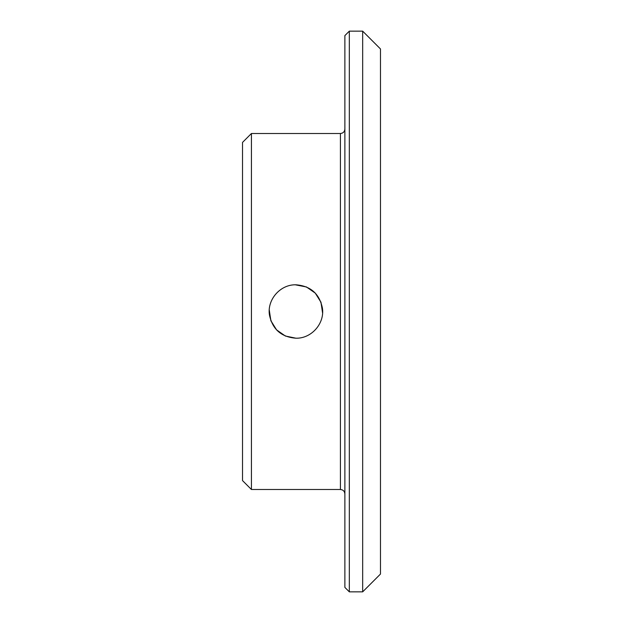 <?xml version="1.0" encoding="UTF-8"?>
<svg xmlns="http://www.w3.org/2000/svg" width="623" height="623" viewBox="0 0 623 623"><rect width="100%" height="100%" fill="white"/><g stroke="black" fill="none" stroke-linecap="round" stroke-linejoin="round"><path stroke-width="0.93" d="M362.672 31.15L380.474 48.952L380.474 574.048L362.672 591.85L362.672 31.15L349.324 31.15L349.324 591.85L344.877 587.403L344.877 35.597L349.324 31.15M242.526 142.402L242.526 480.598L251.427 489.499L251.427 133.501L242.526 142.402M269.268 309.974L270.849 320.658L276.519 329.832L285.342 336.015L295.925 338.203C311.531 338.663 324.926 323.353 322.387 307.949C319.334 293.643 310.511 285.934 295.925 284.797C280.319 284.337 266.924 299.647 269.463 315.051C272.516 329.357 281.339 337.066 295.925 338.203L296.532 338.196M322.582 313.026L321.001 302.342L315.331 293.168L306.508 286.985L295.318 284.804M322.597 312.66L320.907 302.077L315.207 293.036L306.423 286.954L295.925 284.797M269.253 310.34L270.943 320.923L276.643 329.964L285.427 336.046L295.925 338.203M344.877 493.953C344.612 491.243 343.125 489.764 340.423 489.499L340.423 133.501C343.125 133.236 344.612 131.757 344.877 129.047M362.672 591.85L349.324 591.85M340.423 489.499L251.427 489.499M340.423 133.501L251.427 133.501"/></g></svg>
